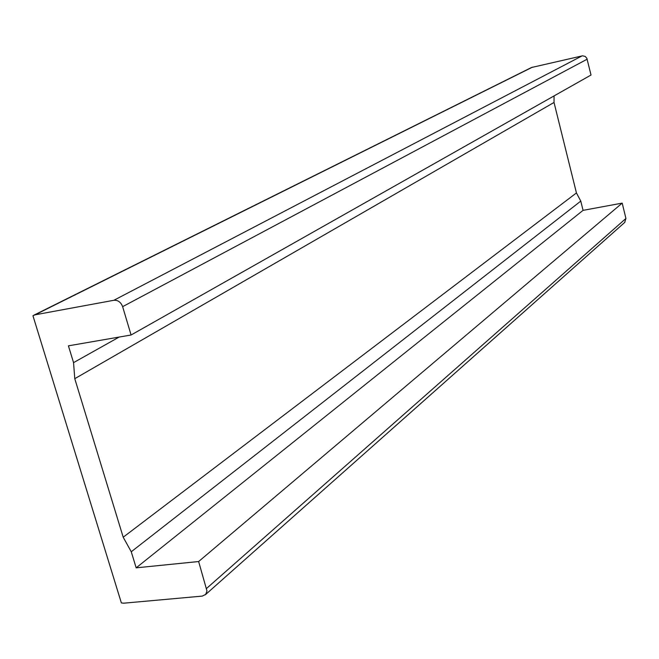 <?xml version="1.0" encoding="UTF-8"?>
<svg xmlns="http://www.w3.org/2000/svg" width="659" height="659" viewBox="0 0 659 659"><rect width="100%" height="100%" fill="white"/><g stroke="black" fill="none" stroke-linecap="round" stroke-linejoin="round"><path stroke-width="0.99" d="M131.083 335.003L68.421 345.835L73.553 362.631L74.772 378.686L123.2 537.217L131.256 551.756L136.166 567.836L198.639 561.534L206.975 590.975L205.649 594.443L202.288 596.098L123.735 603.191L121.371 602.927L32.95 315.735L35.018 314.829L113.859 300.282C117.936 300.018 120.861 302.143 122.632 306.666L131.083 335.003L591.024 75.019L586.839 58.272L585.258 56.468L582.548 55.809L531.525 67.498L33.774 315.241M119.147 337.062L73.553 362.631M624.691 222.454L625.926 218.475L622.195 203.112L583.067 210.361L580.777 201.102L576.436 192.939L554.021 102.466L74.772 378.686M554.021 102.466L554.054 95.917M576.436 192.939L123.2 537.217M580.777 201.102L131.256 551.756M583.067 210.361L136.166 567.836M622.195 203.112L198.639 561.534M625.926 218.475L206.646 588.38M532.414 67.177L35.018 314.829M582.086 55.883L113.859 300.282M587.169 59.195L122.632 306.666M624.839 222.322L205.344 594.764"/></g></svg>
